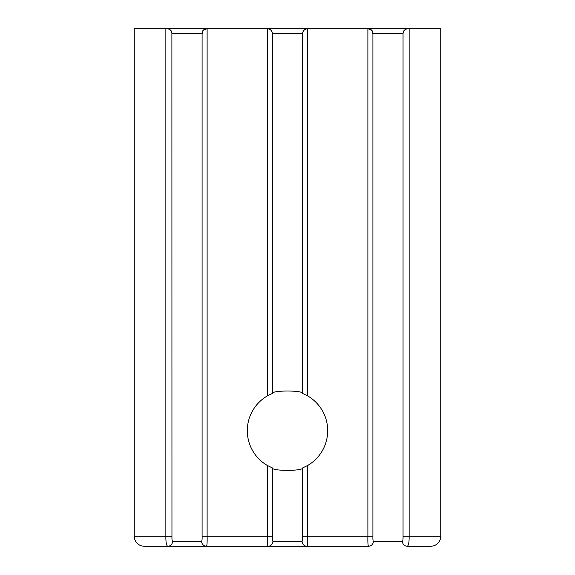 <?xml version="1.0" encoding="UTF-8"?>
<svg xmlns="http://www.w3.org/2000/svg" width="575" height="575" viewBox="0 0 575 575"><rect width="100%" height="100%" fill="white"/><g stroke="black" fill="none" stroke-linecap="round" stroke-linejoin="round"><path stroke-width="0.86" d="M167.361 28.75L207.115 28.75C200.244 31.136 203.054 32.286 202.091 33.774C201.926 31.028 203.392 29.354 206.482 28.75L167.361 28.75C170.48 29.339 172.018 31.014 171.954 33.774L202.091 33.774L202.091 536.202C202.184 539.271 202.026 540.946 201.609 541.226A5.024 4.866 90 0 0 206.475 546.25C207.036 545.689 207.244 542.34 207.115 536.202L207.115 28.75L206.482 28.75M166.915 28.75C169.647 28.958 171.3 30.396 171.889 33.07L171.954 536.202L165.859 536.202C165.787 542.29 166.419 545.639 167.763 546.25L368.525 546.25C367.964 545.689 367.756 542.34 367.885 536.202L307.596 536.202L307.596 465.498L302.572 467.949L302.572 536.202C302.673 539.271 302.515 540.946 302.091 541.226A5.024 4.866 90 0 0 306.957 546.25C307.517 545.689 307.733 542.34 307.596 536.202L302.572 536.202M201.609 541.226L172.579 541.226C172.076 540.924 171.868 539.249 171.954 536.202M172.579 541.226A5.024 4.816 90 0 1 167.763 546.25L144.311 546.25A10.048 10.048 0 0 1 134.263 536.202A10.048 10.048 0 0 0 144.311 546.25A10.048 10.048 0 0 1 134.263 536.202L134.263 28.75L165.859 28.75L165.859 536.202L134.263 536.202M302.091 541.226L272.909 541.226C272.485 540.946 272.327 539.271 272.428 536.202L272.428 467.949L267.404 465.498A40.193 40.193 0 0 1 267.404 395.88L272.428 393.429L272.428 33.774C272.126 30.727 270.451 29.052 267.404 28.75L267.404 395.88M207.115 28.75L409.141 28.75L367.885 28.75L367.885 536.202L372.909 536.202C372.816 539.271 372.974 540.946 373.391 541.226A5.024 4.866 90 0 1 368.525 546.25M267.404 465.498L267.404 536.202C267.267 542.34 267.483 545.689 268.043 546.25A5.024 4.866 90 0 0 272.909 541.226M206.475 546.25L167.763 546.25M372.909 536.202L372.909 33.774C371.946 32.286 374.756 31.136 367.885 28.75L368.518 28.75C371.608 29.354 373.074 31.028 372.909 33.774L403.046 33.774L403.046 536.202C403.132 539.249 402.924 540.924 402.421 541.226A5.024 4.816 90 0 0 407.237 546.25L430.689 546.25A10.048 10.048 0 0 0 440.738 536.202A10.048 10.048 0 0 1 430.689 546.25M272.428 33.774A5.024 5.024 0 0 0 267.404 28.75A5.024 5.024 0 0 1 272.428 33.774L302.572 33.774L302.572 393.429L307.596 395.88A40.193 40.193 0 0 1 307.596 465.498M302.572 33.774A5.024 5.024 0 0 1 307.596 28.75C304.549 29.052 302.874 30.727 302.572 33.774M302.572 393.429C303.514 390.224 271.486 390.224 272.428 393.429M272.428 467.949C271.486 471.162 303.514 471.162 302.572 467.949M407.639 28.75C404.505 29.354 402.974 31.028 403.046 33.774L403.111 33.07C403.7 30.396 405.353 28.958 408.085 28.75M407.237 546.25C408.581 545.639 409.213 542.29 409.141 536.202L409.141 28.75L440.738 28.75L440.738 536.202L403.046 536.202M409.141 28.75L375.425 28.75M199.575 28.75L165.859 28.75M202.091 536.202L272.428 536.202M307.596 395.88L307.596 28.75M402.421 541.226L373.391 541.226"/></g></svg>
